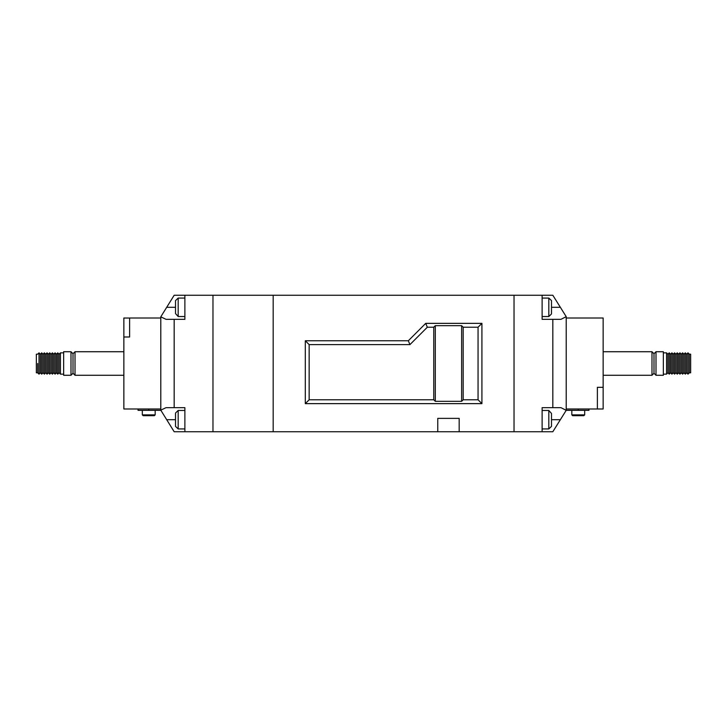 <?xml version="1.0" encoding="UTF-8"?>
<svg xmlns="http://www.w3.org/2000/svg" width="727" height="727" viewBox="0 0 727 727"><rect width="100%" height="100%" fill="white"/><g stroke="black" fill="none" stroke-linecap="round" stroke-linejoin="round"><path stroke-width="1.09" d="M461.636 325.678L435.291 325.678L435.291 401.322L461.636 401.322L461.636 325.678L463.181 327.223L478.057 327.223L481.919 323.361L425.722 323.361L408.329 340.754L305.295 340.754L305.295 403.639L481.919 403.639L481.919 323.361M435.291 325.678L433.746 327.223L427.322 327.223L425.722 323.361M461.636 401.322L463.181 399.777L478.057 399.777L481.919 403.639M435.291 401.322L433.746 399.777L309.157 399.777L305.295 403.639M463.181 399.777L463.181 327.223M478.057 399.777L478.057 327.223M433.746 327.223L433.746 399.777M427.322 327.223L409.928 344.616L309.157 344.616L309.157 399.777M184.876 295.262L174.171 295.262L160.785 316.836L166.047 319.344L184.876 319.344L184.876 295.262L212.975 295.262L212.975 431.738L212.975 295.262L514.025 295.262L514.025 431.738L273.179 431.738L273.179 295.262L273.179 431.738L184.876 431.738L184.876 407.656L166.047 407.656L160.785 410.164L174.171 431.738L184.876 431.738M459.173 431.738L459.173 418.361L437.763 418.361L437.763 431.738M309.157 344.616L305.295 340.754M409.928 344.616L408.329 340.754M184.876 316.536L178.179 316.536L178.179 298.07L175.507 300.615L175.507 313.546L175.507 307.303L166.637 307.303M175.507 313.546L178.179 316.536M178.179 428.93L175.507 426.385L175.534 413.018L178.179 410.464L178.179 428.93L184.876 428.93M175.507 425.94L175.507 413.454M175.534 305.304L175.507 307.303M160.785 410.164L160.785 316.836M174.171 319.344L174.171 407.656M551.493 305.295L551.466 313.982L548.821 316.536L548.821 298.07L551.493 300.615L551.493 313.546M551.493 413.454L548.821 410.464L548.821 428.93L551.493 426.385L551.493 413.454L551.493 419.697L560.363 419.697L566.215 410.328L560.953 407.656L552.829 407.656L552.829 319.344L560.953 319.344L566.215 316.672L552.829 295.262L542.124 295.262L542.124 319.344L552.829 319.344M551.493 425.94L551.493 419.697M552.829 407.656L542.124 407.656L542.124 431.738L552.829 431.738L560.363 419.697M566.215 316.836L566.215 410.164M542.124 295.262L514.025 295.262L514.025 431.738L542.124 431.738M687.978 374.141L689.323 372.815L689.323 363.5L689.314 372.797L690.65 372.815L690.65 354.185L689.323 354.185L689.314 363.5L689.323 354.185L687.978 352.859L687.978 374.141L686.633 372.797L685.297 374.141L685.297 352.859L686.633 354.203L686.633 372.797M666.568 374.141L667.904 372.797L667.904 354.203L666.568 352.859L666.568 374.141L663.351 374.141M655.999 351.723L663.351 351.723L663.351 375.277L655.999 375.277L655.999 351.723L653.991 353.731L653.991 373.269L655.999 375.277M653.991 353.731L651.983 351.723L651.983 375.277L603.146 375.277M588.961 408.992L588.961 410.328L566.215 410.328M571.831 414.881L584.681 414.881L583.872 415.68L572.631 415.68L571.831 414.881L571.831 410.328M584.681 414.881L584.681 410.328M670.576 354.203L671.921 352.859L671.921 374.141L670.576 372.797L670.576 354.203L669.24 352.859L669.24 374.141L667.904 372.797M674.592 352.859L674.592 374.141L675.928 372.797L675.928 354.203L674.592 352.859L673.257 354.203L673.257 372.797L671.921 374.141M677.273 374.141L678.609 372.797L678.609 354.203L677.273 352.859L677.273 374.141L675.928 372.797M679.945 374.141L681.281 372.797L681.281 354.203L679.945 352.859L679.945 374.141L678.609 372.797M682.626 374.141L683.962 372.797L683.962 354.203L682.626 352.859L682.626 374.141L681.281 372.797M566.215 408.992L603.146 408.992L597.385 408.965L597.385 387.318L603.146 387.318L603.146 318.008L566.215 318.008M597.385 387.318L603.146 387.318M603.146 408.965L603.146 387.346M37.677 363.5L37.677 372.815L37.677 363.5M39.022 374.141L37.686 372.797L36.35 372.815L36.35 354.185L37.677 354.185L39.022 352.859L39.022 374.141L40.367 372.797L40.367 354.203L39.022 352.859M59.096 372.797L57.76 374.141L57.76 352.859L59.096 354.203L59.096 372.797L60.432 374.141L60.432 352.859L63.649 352.859M63.649 375.277L63.649 351.723L71.001 351.723L71.001 375.277L63.649 375.277M71.001 375.277L73.009 373.269L73.009 353.731L75.017 351.723L123.854 351.723M73.009 373.269L75.017 375.277L75.017 351.723M160.785 410.328L138.039 410.328L138.039 408.992M155.169 414.881L154.369 415.68L143.128 415.68L142.319 414.881L155.169 414.881L155.169 410.328M142.319 414.881L142.319 410.328M53.743 372.797L53.743 354.203L52.408 352.859L52.408 374.141L53.743 372.797L55.079 374.141L55.079 352.859L56.424 354.203L57.76 352.859M51.072 372.797L51.072 354.203L49.727 352.859L49.727 374.141L51.072 372.797L52.408 374.141M48.391 372.797L48.391 354.203L47.055 352.859L47.055 374.141L48.391 372.797L49.727 374.141M45.719 372.797L45.719 354.203L44.374 352.859L44.374 374.141L45.719 372.797L47.055 374.141M43.038 372.797L43.038 354.203L41.703 352.859L41.703 374.141L43.038 372.797L44.374 374.141M55.079 374.141L56.424 372.797L56.424 354.203M123.854 318.035L129.615 318.035L123.854 318.008L123.854 336.983L129.615 336.983L123.854 337.01L123.854 408.992L160.785 408.992M129.615 337.01L129.615 318.008L160.785 318.008M175.507 419.697L166.637 419.697M551.493 307.303L560.363 307.303M578.256 410.328L578.256 408.992M148.744 410.328L148.744 408.992M178.179 410.464L184.876 410.464M178.179 298.07L184.876 298.07M548.821 428.93L542.124 428.93M548.821 316.536L542.124 316.536M548.821 298.07L542.124 298.07M548.821 410.464L542.124 410.464M653.991 373.269L651.983 375.277M673.257 372.797L674.592 374.141M683.962 372.797L685.297 374.141M670.576 372.797L669.24 374.141M686.633 354.203L687.978 352.859M683.962 354.203L685.297 352.859M681.281 354.203L682.626 352.859M678.609 354.203L679.945 352.859M675.928 354.203L677.273 352.859M673.257 354.203L671.921 352.859M667.904 354.203L669.24 352.859M651.983 351.723L603.146 351.723M666.568 352.859L663.351 352.859M60.432 374.141L63.649 374.141M75.017 375.277L123.854 375.277M40.367 372.797L41.703 374.141M56.424 372.797L57.76 374.141M40.367 354.203L41.703 352.859M43.038 354.203L44.374 352.859M45.719 354.203L47.055 352.859M48.391 354.203L49.727 352.859M51.072 354.203L52.408 352.859M53.743 354.203L55.079 352.859M59.096 354.203L60.432 352.859M73.009 353.731L71.001 351.723"/></g></svg>
